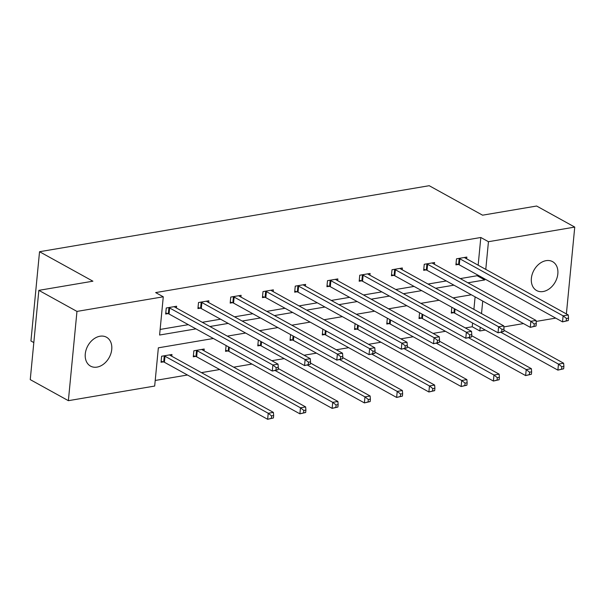 <?xml version="1.0" encoding="UTF-8"?>
<svg xmlns="http://www.w3.org/2000/svg" width="605" height="605" viewBox="0 0 605 605"><rect width="100%" height="100%" fill="white"/><g stroke="black" fill="none" stroke-linecap="round" stroke-linejoin="round"><path stroke-width="0.91" d="M99.999 336.229A16.509 12.176 -61.1 0 1 106.488 337.219A16.509 12.176 -61.1 0 1 110.889 353.562A16.509 12.176 -61.1 0 1 97.019 367.114A16.509 12.176 -61.1 0 1 90.531 366.116A16.509 12.176 -61.1 0 1 86.129 349.781A16.509 12.176 -61.1 0 1 99.999 336.229M546.096 260.657A16.509 12.176 -61.1 0 1 552.592 261.647A16.509 12.176 -61.1 0 1 556.986 277.982A16.509 12.176 -61.1 0 1 543.124 291.534A16.509 12.176 -61.1 0 1 536.627 290.544A16.509 12.176 -61.1 0 1 532.234 274.201A16.509 12.176 -61.1 0 1 546.096 260.657M33.819 342.574L30.938 340.986L39.537 251.718L429.202 185.705L482.571 215.183L536.627 206.025L574.75 227.087L566.386 313.927M555.723 318.117L536.113 321.437M523.469 323.577L503.859 326.904M485.316 330.043L479.848 330.965L480.211 327.222M465.321 327.925L472.225 326.76L479.848 330.965M155.213 380.462L187.459 375.002M201.427 372.635L219.706 369.542M233.674 367.174L251.952 364.074M271.827 360.709L284.206 358.614M304.073 355.241L316.453 353.146M336.327 349.781L348.699 347.686M368.574 344.321L380.946 342.218M400.82 338.853L413.2 336.758M433.067 333.393L445.446 331.298M213.368 338.498L158.359 347.822L154.676 386.058L68.373 400.676L76.964 311.416L163.274 296.798L159.591 335.034L195.944 328.87M76.964 311.416L38.849 290.355L30.25 379.622L68.373 400.676M208.68 302.545L208.846 300.776L198.516 302.53L197.933 308.558L200.247 308.164M273.173 291.618L273.347 289.848L263.009 291.602L262.426 297.63L264.74 297.237M337.673 280.69L337.84 278.92L327.509 280.675L326.927 286.702L329.241 286.316M402.166 269.769L402.34 267.992L392.002 269.747L391.42 275.774L393.734 275.388M466.667 258.842L466.833 257.072L456.503 258.819L455.92 264.854L458.235 264.461M160.128 329.438L188.321 324.666M202.289 322.299L220.568 319.198M234.536 316.831L252.822 313.738M266.79 311.371L285.068 308.27M299.036 305.903L317.315 302.81M331.283 300.443L349.561 297.342M363.529 294.975L381.815 291.882M395.783 289.515L414.062 286.422M428.03 284.055L446.308 280.954M460.276 278.587L477.141 275.729L477.232 274.761M478.154 265.187L480.816 237.493L155.651 292.586L163.274 296.798M434.42 264.302L434.587 262.532L424.249 264.279L423.674 270.314L425.98 269.921M369.92 275.23L370.094 273.46L359.756 275.207L359.173 281.242L361.488 280.849M305.427 286.157L305.593 284.388L295.255 286.135L294.68 292.17L296.987 291.776M240.926 297.085L241.1 295.316L230.762 297.063L230.18 303.097L232.494 302.704M176.426 308.013L176.6 306.236L166.262 307.99L165.679 314.018L167.993 313.632M38.849 290.355L92.905 281.196L39.537 251.718M480.816 237.493L488.447 241.705L574.75 227.087M471.363 294.794L453.077 297.887M439.109 300.254L420.83 303.355M406.863 305.722L388.584 308.815M374.616 311.182L356.337 314.282M342.37 316.649L324.083 319.743M310.115 322.11L291.837 325.203M277.869 327.57L259.59 330.67M245.622 333.037L227.344 336.13M481.519 313.602L482.73 301.071M467.899 282.8L484.764 279.941L484.855 278.973M485.777 269.399L488.447 241.705M209.912 326.511L228.198 323.41M242.166 321.043L260.445 317.95M274.413 315.583L292.691 312.482M306.659 310.115L324.938 307.022M338.906 304.655L357.192 301.555M371.16 299.188L389.439 296.095M403.406 293.727L421.685 290.627M435.653 288.26L453.931 285.167M472.225 326.76L472.588 323.01M473.897 309.389L475.106 296.858M163.35 361.881L161.036 362.274L161.618 356.239L171.956 354.492L171.782 356.262M195.596 356.413L193.282 356.806L193.865 350.779L204.203 349.024L204.029 350.794M227.843 350.953L225.536 351.346L226.096 345.531M260.097 345.493L257.783 345.878L258.343 340.063M292.344 340.025L290.029 340.418L290.589 334.603M324.59 334.565L322.276 334.958L322.843 329.135M356.837 329.097L354.53 329.491L355.09 323.675M389.091 323.637L386.776 324.03L387.336 318.207M421.337 318.17L419.023 318.563L419.583 312.747M453.584 312.709L451.269 313.103L451.837 307.287M477.141 275.729L484.764 279.941M568.299 320.552L568.534 318.139L566.469 318.487L566.235 320.9L568.299 320.552L562.529 321.875L563.111 315.848L459.876 258.819A2.579 0.885 5.5 0 0 459.157 258.532L458.809 258.426M566.469 318.487L563.111 315.848L568.277 314.971L465.048 257.942A2.579 0.885 5.5 0 1 464.625 257.601L464.527 257.458M566.235 320.9L562.529 321.875L459.293 264.854A2.579 0.885 5.5 0 0 458.575 264.559L456.019 263.803M568.534 318.139L568.277 314.971M563.656 368.8L563.89 366.388L561.818 366.736L561.591 369.148L563.656 368.8L557.886 370.124L558.46 364.097L563.633 363.219L503.927 330.239M451.375 312.051L453.931 312.815A2.579 0.885 -174.5 0 1 454.65 313.103L557.886 370.124L561.591 369.148M500.925 332.311L558.46 364.097L561.818 366.736M563.633 363.219L563.89 366.388M536.053 326.012L536.287 323.599L534.215 323.947L533.988 326.36L536.053 326.012L530.283 327.343L530.857 321.308L427.629 264.287A2.579 0.885 5.5 0 0 426.911 263.992L426.563 263.893M534.215 323.947L530.857 321.308L536.03 320.431L432.794 263.409A2.579 0.885 5.5 0 1 432.378 263.069L432.272 262.925M533.988 326.36L530.283 327.343L427.047 270.314A2.579 0.885 5.5 0 0 426.328 270.027L423.772 269.263M536.287 323.599L536.03 320.431M503.806 331.472L504.041 329.06L501.969 329.415L501.742 331.827L503.806 331.472L498.028 332.803L498.611 326.768L395.383 269.747A2.579 0.885 5.5 0 0 394.664 269.459L394.316 269.354M501.969 329.415L498.611 326.768L503.783 325.898L400.548 268.87A2.579 0.885 5.5 0 1 400.124 268.529L400.026 268.386M501.742 331.827L498.028 332.803L394.8 275.774A2.579 0.885 5.5 0 0 394.082 275.487L391.526 274.73M504.041 329.06L503.783 325.898M531.409 374.261L531.636 371.848L529.572 372.204L529.337 374.616L531.409 374.261L525.632 375.592L526.214 369.557L531.379 368.679L471.673 335.699M419.129 317.512L421.685 318.275A2.579 0.885 -174.5 0 1 422.403 318.563L525.632 375.592L529.337 374.616M468.678 337.779L526.214 369.557L529.572 372.204M531.379 368.679L531.636 371.848M499.163 379.728L499.39 377.316L497.325 377.664L497.091 380.076L499.163 379.728L493.385 381.052L493.967 375.024L499.133 374.147L439.427 341.167M386.875 322.979L389.431 323.743A2.579 0.885 -174.5 0 1 390.149 324.03L493.385 381.052L497.091 380.076M436.432 343.239L493.967 375.024L497.325 377.664M499.133 374.147L499.39 377.316M471.56 336.94L471.787 334.527L469.722 334.875L469.488 337.287L471.56 336.94L465.782 338.263L466.364 332.236L363.129 275.207A2.579 0.885 5.5 0 0 362.41 274.92L362.07 274.821M469.722 334.875L466.364 332.236L471.529 331.358L368.301 274.337A2.579 0.885 5.5 0 1 367.878 273.997L367.779 273.853M469.488 337.287L465.782 338.263L362.554 281.242A2.579 0.885 5.5 0 0 361.835 280.954L359.272 280.191M471.787 334.527L471.529 331.358M466.909 385.188L467.143 382.776L465.079 383.124L464.844 385.536L466.909 385.188L461.139 386.519L461.721 380.484L466.886 379.607L407.18 346.627M354.628 328.439L357.184 329.203A2.579 0.885 -174.5 0 1 357.903 329.491L461.139 386.519L464.844 385.536M404.178 348.699L461.721 380.484L465.079 383.124M466.886 379.607L467.143 382.776M439.306 342.4L439.54 339.987L437.476 340.343L437.241 342.755L439.306 342.4L433.535 343.731L434.118 337.696L330.882 280.675A2.579 0.885 5.5 0 0 330.164 280.387L329.816 280.281M437.476 340.343L434.118 337.696L439.283 336.826L336.047 279.797A2.579 0.885 5.5 0 1 335.631 279.457L335.533 279.313M437.241 342.755L433.535 343.731L330.3 286.702A2.579 0.885 5.5 0 0 329.581 286.415L327.025 285.651M439.54 339.987L439.283 336.826M434.662 390.656L434.897 388.244L432.825 388.591L432.598 391.004L434.662 390.656L428.885 391.98L429.467 385.952L434.64 385.075L374.934 352.095M322.382 333.907L324.938 334.663A2.579 0.885 -174.5 0 1 325.656 334.958L428.885 391.98L432.598 391.004M371.931 354.167L429.467 385.952L432.825 388.591M434.64 385.075L434.897 388.244M407.059 347.867L407.294 345.455L405.221 345.803L404.995 348.215L407.059 347.867L401.289 349.191L401.864 343.164L298.636 286.135A2.579 0.885 5.5 0 0 297.917 285.847L297.569 285.741M405.221 345.803L401.864 343.164L407.036 342.286L303.801 285.257A2.579 0.885 5.5 0 1 303.385 284.925L303.279 284.774M404.995 348.215L401.289 349.191L298.053 292.17A2.579 0.885 5.5 0 0 297.335 291.882L294.779 291.118M407.294 345.455L407.036 342.286M402.416 396.116L402.643 393.704L400.578 394.052L400.344 396.464L402.416 396.116L396.638 397.447L397.22 391.412L402.386 390.535L342.68 357.555M290.135 339.367L292.691 340.131A2.579 0.885 -174.5 0 1 293.41 340.418L396.638 397.447L400.344 396.464M339.685 359.627L397.22 391.412L400.578 394.052M402.386 390.535L402.643 393.704M374.813 353.328L375.047 350.915L372.975 351.271L372.74 353.683L374.813 353.328L369.035 354.659L369.617 348.624L266.389 291.602A2.579 0.885 5.5 0 0 265.671 291.308L265.323 291.209M372.975 351.271L369.617 348.624L374.782 347.746L271.554 290.725A2.579 0.885 5.5 0 1 271.131 290.385L271.032 290.241M372.74 353.683L369.035 354.659L265.807 297.63A2.579 0.885 5.5 0 0 265.088 297.342L262.532 296.579M375.047 350.915L374.782 347.746M370.162 401.576L370.396 399.164L368.332 399.519L368.097 401.932L370.162 401.576L364.391 402.907L364.974 396.872L370.139 396.003L310.433 363.015M257.881 344.835L260.437 345.591A2.579 0.885 -174.5 0 1 261.156 345.878L364.391 402.907L368.097 401.932M307.438 365.095L364.974 396.872L368.332 399.519M370.139 396.003L370.396 399.164M342.566 358.795L342.793 356.383L340.728 356.731L340.494 359.143L342.566 358.795L336.788 360.119L337.371 354.091L234.135 297.063A2.579 0.885 5.5 0 0 233.417 296.775L233.076 296.669M340.728 356.731L337.371 354.091L342.536 353.214L239.308 296.185A2.579 0.885 5.5 0 1 238.884 295.845L238.786 295.701M340.494 359.143L336.788 360.119L233.56 303.097A2.579 0.885 5.5 0 0 232.842 302.802L230.278 302.046M342.793 356.383L342.536 353.214M337.915 407.044L338.15 404.632L336.085 404.979L335.851 407.392L337.915 407.044L332.145 408.367L332.72 402.34L337.892 401.463L278.187 368.483M225.635 350.295L228.191 351.059A2.579 0.885 -174.5 0 1 228.909 351.346L332.145 408.367L335.851 407.392M275.184 370.555L332.72 402.34L336.085 404.979M337.892 401.463L338.15 404.632M310.312 364.255L310.546 361.843L308.482 362.191L308.248 364.603L310.312 364.255L304.542 365.586L305.124 359.551L201.888 302.53A2.579 0.885 5.5 0 0 201.17 302.235L200.822 302.137M308.482 362.191L305.124 359.551L310.289 358.674L207.054 301.653A2.579 0.885 5.5 0 1 206.638 301.313L206.532 301.169M308.248 364.603L304.542 365.586L201.306 308.558A2.579 0.885 5.5 0 0 200.588 308.27L198.032 307.506M310.546 361.843L310.289 358.674M305.669 412.504L305.903 410.092L303.831 410.447L303.604 412.86L305.669 412.504L299.891 413.835L300.473 407.8L305.646 406.931L202.41 349.902A2.579 0.885 -174.5 0 1 201.994 349.561L201.888 349.418M193.388 355.755L195.944 356.519A2.579 0.885 -174.5 0 1 196.663 356.806L299.891 413.835L303.604 412.86M196.179 350.386L196.527 350.492A2.579 0.885 -174.5 0 1 197.245 350.779L300.473 407.8L303.831 410.447M305.646 406.931L305.903 410.092M278.066 369.723L278.3 367.303L276.228 367.659L276.001 370.071L278.066 369.723L272.295 371.046L272.87 365.012L169.642 307.99A2.579 0.885 5.5 0 0 168.924 307.703L168.576 307.597M276.228 367.659L272.87 365.012L278.043 364.142L174.807 307.113A2.579 0.885 5.5 0 1 174.391 306.773L174.285 306.629M276.001 370.071L272.295 371.046L169.06 314.025A2.579 0.885 5.5 0 0 168.341 313.73L165.785 312.974M278.3 367.303L278.043 364.142M273.422 417.972L273.649 415.559L271.584 415.907L271.35 418.32L273.422 417.972L267.644 419.295L268.227 413.268L273.392 412.391L170.164 355.362A2.579 0.885 -174.5 0 1 169.74 355.029L169.642 354.878M161.142 361.223L163.698 361.987A2.579 0.885 -174.5 0 1 164.416 362.274L267.644 419.295L271.35 418.32M163.932 355.846L164.273 355.952A2.579 0.885 -174.5 0 1 164.991 356.239L268.227 413.268L271.584 415.907M273.392 412.391L273.649 415.559M459.876 258.819L459.293 264.854M459.157 258.532L458.575 264.559M453.931 312.815L454.332 308.663M454.65 313.103L455.043 309.057M427.629 264.287L427.047 270.314M426.911 263.992L426.328 270.027M395.383 269.747L394.8 275.774M394.664 269.459L394.082 275.487M421.685 318.275L422.086 314.124M422.403 318.563L422.789 314.517M389.431 323.743L389.832 319.591M390.149 324.03L390.543 319.984M363.129 275.207L362.554 281.242M362.41 274.92L361.835 280.954M357.184 329.203L357.585 325.051M357.903 329.491L358.296 325.445M330.882 280.675L330.3 286.702M330.164 280.387L329.581 286.415M324.938 334.663L325.339 330.519M325.656 334.958L326.042 330.905M298.636 286.135L298.053 292.17M297.917 285.847L297.335 291.882M292.691 340.131L293.092 335.979M293.41 340.418L293.796 336.372M266.389 291.602L265.807 297.63M265.671 291.308L265.088 297.342M260.437 345.591L260.838 341.447M261.156 345.878L261.549 341.833M234.135 297.063L233.56 303.097M233.417 296.775L232.842 302.802M228.191 351.059L228.592 346.907M228.909 351.346L229.303 347.3M201.888 302.53L201.306 308.558M201.17 302.235L200.588 308.27M195.944 356.519L196.527 350.492M196.663 356.806L197.245 350.779M169.642 307.99L169.06 314.025M168.924 307.703L168.341 313.73M163.698 361.987L164.273 355.952M164.416 362.274L164.991 356.239"/></g></svg>
